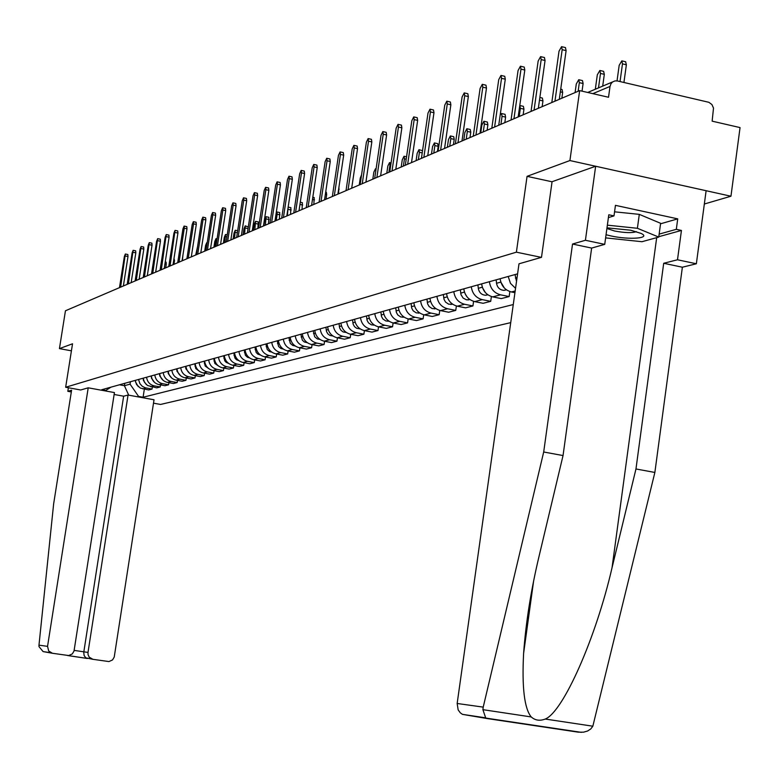 <?xml version="1.0" encoding="UTF-8"?>
<svg xmlns="http://www.w3.org/2000/svg" width="779" height="779" viewBox="0 0 779 779"><rect width="100%" height="100%" fill="white"/><g stroke="black" fill="none" stroke-linecap="round" stroke-linejoin="round"><path stroke-width="1.17" d="M704.333 204.02L730.955 196.22L740.05 127.59L712.133 121.154L713.515 108.096L711.899 104.513L708.861 102.302L617.474 80.967L615.001 80.899L612.498 82.019L610.999 83.684L610.015 86.44L592.858 93.646M153.502 403.171L160.542 404.447L510.732 322.633M730.955 196.22L569.916 160.552L579.654 90.607L65.446 310.782L59.438 348.612L71.415 350.832M569.916 160.552L527.062 176.336L516.389 252.172L65.66 387.251L72.535 343.782L59.438 348.612M579.654 90.607L608.526 97.258L610.015 86.44M135.205 380.405L136.549 384.553L140.317 388.069L148.623 389.958L152.022 389.081L145.284 387.806L142.216 386.248L139.899 383.638L138.545 379.47M152.333 387.056L152.022 389.081M143.161 378.195L144.514 382.382L147.562 385.517L156.715 387.864L160.201 386.959L154.232 385.868C149.811 384.748 147.26 381.876 146.579 377.24M160.523 384.894L160.201 386.959M151.301 375.926C151.993 380.59 154.554 383.482 159.004 384.612L165.012 385.712L168.576 384.787L162.548 383.677C158.079 382.547 155.498 379.636 154.807 374.942M168.907 382.664L168.576 384.787M159.646 373.599C160.338 378.321 162.938 381.252 167.436 382.392L173.503 383.511L177.164 382.567L171.068 381.437C166.54 380.298 163.931 377.348 163.23 372.596M177.495 380.386L177.164 382.567M168.186 371.213C168.897 376.004 171.526 378.974 176.073 380.123L182.208 381.262L185.957 380.288L179.793 379.149C175.217 377.981 172.578 375.001 171.867 370.191M186.308 378.049L185.957 380.288M176.95 368.779C177.67 373.618 180.329 376.627 184.925 377.796L191.137 378.945L194.984 377.951L188.742 376.793C184.117 375.614 181.449 372.596 180.728 367.727M195.334 375.653L194.984 377.951M185.938 366.266C186.658 371.174 189.355 374.222 194.01 375.41L200.291 376.578L204.234 375.556L197.915 374.378C193.241 373.19 190.534 370.122 189.803 365.195M204.595 373.199L204.234 375.556M195.149 363.705C195.889 368.671 198.606 371.758 203.319 372.966L209.678 374.144L213.719 373.092L207.331 371.904C202.598 370.697 199.862 367.591 199.122 362.595M214.089 370.677L213.719 373.092M204.614 361.067C205.354 366.101 208.11 369.227 212.871 370.453L219.308 371.651L223.456 370.57L216.99 369.363C212.2 368.136 209.434 364.991 208.684 359.927M223.836 368.087L223.456 370.57M214.322 358.359C215.072 363.462 217.857 366.636 222.687 367.873L229.192 369.09L233.447 367.98L226.913 366.763C222.064 365.517 219.259 362.323 218.5 357.201M233.836 365.429L233.447 367.98M224.284 355.584C225.043 360.755 227.867 363.968 232.755 365.224L239.338 366.461L243.71 365.322L237.098 364.085C232.191 362.819 229.347 359.586 228.578 354.387M244.109 362.693L243.71 365.322M234.518 352.731C235.297 357.97 238.15 361.232 243.097 362.508L249.767 363.754L254.256 362.595L247.556 361.329C242.59 360.044 239.718 356.772 238.939 351.504M254.665 359.888L254.256 362.595M245.044 349.8C245.823 355.117 248.715 358.418 253.72 359.713L260.468 360.979L265.094 359.791L258.307 358.506C253.272 357.201 250.371 353.88 249.582 348.534M265.512 357.006L265.094 359.791M255.853 346.791C256.651 352.176 259.582 355.526 264.646 356.84L271.482 358.136L276.233 356.899L269.359 355.594C264.266 354.279 261.316 350.901 260.517 345.487M276.662 354.036L276.233 356.899M266.973 343.695C267.781 349.148 270.751 352.546 275.883 353.88L282.796 355.195L287.685 353.929L280.732 352.614C275.571 351.271 272.582 347.843 271.774 342.351M288.133 350.978L287.685 353.929M278.405 340.501C279.223 346.042 282.232 349.489 287.432 350.842L294.443 352.186L299.467 350.881L292.427 349.537C287.198 348.174 284.169 344.698 283.342 339.128M299.925 347.833L299.467 350.881M290.178 337.219C291.005 342.848 294.053 346.343 299.321 347.716L306.429 349.08L311.6 347.736L304.462 346.373C299.165 344.98 296.098 341.465 295.26 335.807M312.067 344.6L311.6 347.736M302.291 333.85C303.138 339.547 306.225 343.101 311.561 344.503L318.767 345.886L324.093 344.503L316.858 343.111C311.483 341.699 308.377 338.125 307.53 332.39M324.57 341.26L324.093 344.503M314.774 330.374C315.631 336.158 318.767 339.761 324.171 341.183L331.464 342.594L336.956 341.173L329.624 339.751C324.181 338.32 321.036 334.688 320.169 328.865M337.453 337.823L336.956 341.173M327.638 326.791C328.504 332.662 331.679 336.324 337.161 337.774L344.561 339.196L350.219 337.735L342.779 336.294C337.268 334.834 334.074 331.153 333.198 325.233M350.725 334.279L350.219 337.735M340.9 323.09C341.777 329.059 345 332.779 350.56 334.249L358.048 335.7L363.89 334.191L356.354 332.73C350.764 331.241 347.522 327.501 346.636 321.493M364.406 330.627L363.89 334.191M354.572 319.283C355.467 325.34 358.739 329.118 364.368 330.617L371.973 332.097L377.99 330.539L370.346 329.05C364.679 327.54 361.388 323.733 360.492 317.628M378.526 326.849L377.99 330.539M368.681 315.349C369.597 321.503 372.907 325.349 378.623 326.868L386.335 328.378L392.548 326.771L384.797 325.252C379.042 323.713 375.712 319.848 374.787 313.645M393.103 322.954L392.548 326.771M383.258 311.288C384.183 317.55 387.543 321.454 393.337 323.003L401.156 324.541L407.573 322.876L399.715 321.328C393.872 319.76 390.493 315.836 389.558 309.536M408.147 318.923L407.573 322.876M398.303 307.092C399.247 313.46 402.655 317.423 408.537 319.001L416.473 320.568L423.104 318.854L415.119 317.277C409.199 315.68 405.771 311.688 404.817 305.28M423.688 314.755L423.104 318.854M413.853 302.758C414.817 309.224 418.274 313.265 424.243 314.872L432.296 316.469L439.152 314.697L431.05 313.09C425.042 311.464 421.556 307.393 420.592 300.879M439.765 310.432L439.152 314.697M429.94 298.279C430.914 304.852 434.429 308.961 440.495 310.607L448.655 312.233L455.754 310.393L447.536 308.757C441.43 307.101 437.895 302.963 436.912 296.341M456.387 305.962L455.754 310.393M446.581 293.644C447.574 300.334 451.148 304.511 457.292 306.186L465.589 307.841L472.931 305.943L464.586 304.268C458.393 302.583 454.8 298.376 453.797 291.628M473.583 301.337L472.931 305.943M463.807 288.843C464.82 295.65 468.452 299.905 474.693 301.609L483.116 303.304L490.712 301.337L482.24 299.633C475.95 297.909 472.298 293.615 471.285 286.76M491.393 296.526L490.712 301.337M481.656 283.868C482.688 290.801 486.369 295.134 492.718 296.877L501.267 298.6L509.145 296.565L500.537 294.822C494.149 293.06 490.439 288.697 489.397 281.716M509.846 291.541L509.145 296.565M500.157 278.716C501.199 285.776 504.948 290.187 511.394 291.959L514.938 292.68M515.552 288.327L510.479 283.371L508.19 276.477M124.767 383.317L124.397 385.702L130.054 384.144L130.424 381.739M105.097 390.883L110.978 387.153M517.587 273.857L101.757 389.724L106.295 390.552M130.054 384.144L138.594 396.423L143.093 397.241L513.273 304.55M138.594 396.423L137.338 396.735M541.356 257.372L516.389 252.172M47.548 646.356L48.697 651.02L52.485 653.279L43.088 651.585L38.999 646.619L38.979 645.158L47.548 646.356L88.212 387.815L80.656 389.987L65.66 387.251M552.058 181.799L527.062 176.336M119.44 384.797L124.397 385.702L128.72 395.177M144.339 389.179L143.093 397.241M120.609 287.159L125.341 254.022L127.844 254.519L127.99 256.515L123.374 285.981M125.341 254.022L124.348 256.564L119.479 287.646M135.429 381.778L138.273 386.657M165.245 261.939L166.093 262.114L166.268 264.11L165.693 267.859M128.36 283.848L133.131 250.312L135.663 250.819L135.809 252.844L131.154 282.65M133.131 250.312L132.118 252.883L127.201 284.335M136.296 280.44L141.116 246.524L143.667 247.031L143.833 249.076L139.129 279.233M141.116 246.524L140.084 249.124L135.118 280.946M52.485 653.279L68.698 655.548L72.301 653.922L74.024 651.02L114.435 392.577L88.212 387.815M38.979 645.158L53.634 503.925L71.59 390.211L67.822 391.311L71.317 391.944M67.822 391.311L68.386 387.747M92.896 659.316L108.953 661.566L112.527 659.94L114.231 657.057L154.028 399.773L128.058 395.05L87.998 652.432L88.056 654.652L89.195 657.145L92.896 659.316L85.739 657.817L84.103 655.48L83.752 652.344L123.637 396.199L114.133 394.476M123.637 396.199L128.058 395.05M483.214 707.118L482.902 709.669L485.677 717.839L487.323 718.579L462.463 714.362L460.292 712.814L458.149 709.883L457.156 703.486L483.214 707.118L543.693 451.995L572.526 244.041L585.418 240.273L595.643 166.248L552.068 181.711L541.493 257.333L518.999 263.808L457.156 703.486M660.543 223.797L677.72 218.86L615.449 205.344L613.998 215.89L608.788 214.77L604.728 244.363L591.641 248.073L563.042 455.559L539.302 555.242C531.132 589.284 525.903 621.993 523.605 653.386C521.842 687.419 524.384 708.608 531.229 716.943C535.124 720.419 539.798 721.12 545.261 719.046C563.168 711.967 596.023 637.699 612.051 567.677L635.966 468.968L663.698 263.273L677.496 259.777L681.44 230.438L658.8 236.699M563.042 455.559L543.693 451.995M604.728 244.363L585.418 240.273M591.641 248.073L572.526 244.041M677.72 218.86L676.318 229.328L681.44 230.438M487.323 718.579L578.232 732.163L583.52 732.182L587.59 731.014L590.823 728.891L592.838 726.203L654.866 472.454L682.375 267.216L696.358 263.769L677.496 259.777M696.358 263.769L706.115 190.709L595.643 166.248M682.375 267.216L663.698 263.273M654.866 472.454L635.966 468.968M613.998 215.89L608.399 217.604M659.151 234.119L676.318 229.328M606.043 234.732L610.95 235.93C629.442 240.098 651.809 238.296 640.981 233.379L630.717 230.214L606.997 227.838M606.899 228.5L614.573 231.003C624.846 232.902 632.12 233.116 636.385 231.655M614.553 211.82L639.296 214.361L660.611 223.3L658.752 237.079L641.974 241.714L605.614 237.887M607.357 225.16L637.397 228.286L658.752 237.079M639.296 214.361L637.397 228.286M143.248 378.915L143.414 380.454L146.355 384.612M173.999 258.453L174.515 260.537L173.931 264.334M151.253 375.936L151.496 378.234L154.641 382.508M182.948 255.015L182.364 260.722M144.436 276.964L149.295 242.629L151.876 243.145L152.041 245.21L147.289 275.737M149.295 242.629L148.234 245.268L143.219 277.48M152.762 273.39L157.67 238.647L160.279 239.172L160.455 241.256L155.654 272.153M157.67 238.647L156.589 241.324L151.525 273.926M161.311 269.738L166.258 234.567L168.897 235.102L169.082 237.206L164.233 268.482M166.258 234.567L165.158 237.274L160.036 270.284M159.529 373.628L159.773 375.955L163.113 380.337M168.011 371.262L168.254 373.618L171.789 378.117M197.554 246.729L195.695 255.015M176.706 368.847L176.95 371.223L180.67 375.829M207.019 243.924L206.717 242.727L205.578 245.424L204.702 251.159M170.065 265.99L175.061 230.38L177.729 230.915L177.924 233.048L173.026 264.714M175.061 230.38L173.931 233.125L168.761 266.545M185.616 366.364L185.869 368.769L189.784 373.482M215.316 246.612L215.978 238.666L214.819 241.393L213.933 247.206M179.053 262.133L184.282 228.237L184.087 226.085L186.794 226.631L186.989 228.792L182.043 260.858M184.087 226.085L182.938 228.88L177.709 262.708M194.75 363.812L195.772 368.545L199.122 371.067M224.819 242.542L225.491 234.498L224.303 237.264L223.407 243.145M188.265 258.19L193.562 223.855L193.348 221.684L196.084 222.239L196.298 224.42L191.293 256.895M193.348 221.684L192.179 224.508L186.892 258.784M204.127 361.203L205.189 366.042L208.694 368.584M234.576 238.364L235.239 230.224L234.031 233.038L233.116 238.987M197.73 254.139L203.076 219.357L202.861 217.156L205.627 217.731L205.841 219.931L200.787 252.824M202.861 217.156L201.654 220.029L196.318 254.743M213.748 358.525L214.848 363.472L218.519 366.023M244.577 234.08L245.239 225.842L244.002 228.685L243.087 234.722M245.239 225.842L248.306 227.01M207.438 249.981L212.842 214.741L212.618 212.521L215.423 213.095L215.647 215.316L210.544 248.657M212.618 212.521L211.391 215.432L205.997 250.604M223.622 355.769L224.771 360.833L226.212 362.391L228.607 363.404M254.85 229.678L255.512 221.333L254.246 224.225L253.321 230.341M255.512 221.333L258.287 221.908L257.907 228.374M217.419 245.706L222.882 209.999L222.638 207.75L225.482 208.334L225.715 210.593L220.554 244.363M222.638 207.75L221.382 210.71L215.929 246.349M233.768 352.945L234.956 358.116L236.465 359.713L238.958 360.696M265.396 225.16L266.058 216.718L264.763 219.649L263.828 225.842M266.058 216.718L268.872 217.292L268.492 223.836M227.663 241.324L233.184 205.13L232.94 202.852L235.813 203.446L236.056 205.724L230.837 239.961M232.94 202.852L231.645 205.86L226.134 241.977M244.187 350.044L245.424 355.331L247.479 357.259L249.592 357.921M276.233 220.525L277.178 214.244L276.896 211.966L276.243 212.628M276.896 211.966L279.739 212.55L279.369 219.181M238.199 236.816L243.778 200.125L243.525 197.817L246.427 198.431L246.69 200.729L241.412 235.433M243.525 197.817L242.201 200.875L236.631 237.488M254.889 347.054L256.174 352.468L257.82 354.124L260.517 355.058M287.373 215.754L288.152 207.146M288.152 207.107L290.908 207.681L290.548 214.4M249.027 232.171L254.675 194.984L254.402 192.647L257.352 193.26L257.625 195.597L252.289 230.779M254.402 192.647L253.048 195.743L247.41 232.863M265.902 343.987L267.226 349.528L269.476 351.514L271.744 352.118M300.295 202.238L302.388 202.676L302.028 209.483M260.167 227.4L265.882 189.687L265.6 187.33L268.58 187.953L268.862 190.31L263.468 225.988M265.6 187.33L264.208 190.475L258.511 228.111M277.217 340.832L278.6 346.499L280.937 348.515L283.293 349.089M312.807 197.243L314.19 197.525L313.84 204.419M271.637 222.492L277.412 184.233L277.11 181.848L280.138 182.49L280.43 184.876L274.977 221.061M277.11 181.848L275.688 185.051L269.923 223.232M288.873 337.589L290.304 343.383L292.738 345.428L295.173 345.964M325.69 192.101L326.343 192.238L326.674 194.614L325.992 199.22M283.439 217.438L289.272 178.634L288.97 176.21L292.028 176.862L292.339 179.277L286.818 215.997M288.97 176.21L287.5 179.472L281.677 218.198M300.86 334.249L302.33 340.16L304.277 341.942L307.393 342.741M338.982 186.853L338.505 193.864M295.592 212.239L301.492 172.86L301.181 170.406L304.277 171.068L304.599 173.513L299.019 210.768M301.181 170.406L299.672 173.717L293.771 213.018M313.197 330.812L314.697 336.81L317.257 338.914L319.984 339.42M308.114 206.873L314.083 166.91L313.752 164.427L316.897 165.099L317.238 167.582L311.59 205.383M313.752 164.427L312.204 167.797L306.244 207.672M325.914 327.268L326.508 331.503L327.862 333.899L330.023 335.496L332.945 336.002M361.573 174.817L360.268 178.06L359.246 184.983M321.016 201.352L327.063 160.776L326.722 158.264L329.906 158.955L330.257 161.457L324.541 199.843M326.722 158.264L325.125 161.691L319.088 202.17M339.021 323.616L339.625 327.92L340.998 330.345L343.188 331.971L346.314 332.467M375.955 169.822L375.488 168.761L373.842 172.149L372.81 179.17M334.327 195.646L340.452 154.446L340.092 151.905L343.325 152.606L343.685 155.148L337.901 194.117M340.092 151.905L338.446 155.391L332.341 196.503M352.536 319.848L353.15 324.22L354.542 326.683L356.763 328.339L360.083 328.826M388.896 172.286L389.938 165.138L389.529 162.597L387.835 166.054L386.793 173.181M348.067 189.764L354.26 147.922L353.88 145.352L357.162 146.062L357.542 148.633L351.689 188.216M353.88 145.352L352.196 148.896L346.012 190.651M366.481 315.962L367.104 320.403L368.516 322.905L371.417 324.843L374.3 325.057M403.386 166.083L404.447 158.819L404.019 156.258L402.276 159.763L401.214 167.008M362.245 183.698L368.516 141.194L368.126 138.584L371.447 139.314L371.836 141.914L365.916 182.12M368.126 138.584L366.383 142.197L360.122 184.604M380.863 311.951L381.496 316.459L382.927 319.01L385.878 320.977L388.964 321.172M418.342 159.676L419.414 152.304L418.966 149.704L417.174 153.278L416.103 160.63M418.966 149.704L422.549 150.659M376.89 177.427L383.229 134.231L382.83 131.593L386.199 132.333L386.608 134.971L380.61 175.83M382.83 131.593L381.028 135.273L374.699 178.362M395.722 307.812L396.365 312.398L397.816 314.989L400.805 316.985L404.106 317.15M433.786 153.064L434.867 145.576L434.409 142.937L432.559 146.579L431.469 154.057M434.409 142.937L437.74 143.667L438.197 146.306L437.447 151.496M392.022 170.942L398.449 127.045L398.02 124.367L401.448 125.127L401.867 127.805L395.8 169.325M398.02 124.367L396.17 128.116L389.753 171.916M411.069 303.537L411.731 308.192L413.201 310.831L416.239 312.866L419.754 312.983M449.736 146.228L450.837 138.623L450.359 135.945L448.441 139.655L447.35 147.25M450.359 135.945L453.738 136.695L454.215 139.363L453.456 144.641M407.67 164.242L414.175 119.615L413.727 116.908L417.203 117.678L417.651 120.385L411.497 162.607M413.727 116.908L411.818 120.726L405.323 165.245M426.941 299.117L427.603 303.849L429.102 306.527L432.179 308.601L435.928 308.679M466.222 139.168L467.342 131.427L466.845 128.73L464.868 132.508L463.758 140.23M466.845 128.73L470.273 129.489L470.769 132.196L470 137.552M423.854 157.319L430.436 111.933L429.979 109.187L433.504 109.975L433.971 112.721L427.749 155.644M429.979 109.187L428.002 113.082L421.429 158.351M443.348 294.54L444.03 299.36L445.549 302.086L448.675 304.19L452.657 304.219M483.282 131.865L484.402 123.997L483.895 121.261L481.85 125.107L480.731 132.956M483.895 121.261L487.372 122.04L487.888 124.776L487.109 130.229M440.602 150.143L447.282 103.967L446.805 101.192L450.379 101.991L450.866 104.775L444.556 148.448M446.805 101.192L444.76 105.165L438.1 151.214M460.331 289.807L461.022 294.715L463.115 298.055L466.475 299.827L469.971 299.603M465.014 293.556L467.03 296.877M500.936 124.309L502.066 116.305L501.54 113.53L500.225 114.776M501.54 113.53L505.065 114.328L505.6 117.103L504.821 122.644M457.964 142.713L464.712 95.729L464.226 92.905L467.858 93.733L468.354 96.557L461.976 140.989M464.226 92.905L462.103 96.966L455.364 143.823M477.926 284.91L478.287 288.298C479.124 292.622 481.588 294.939 485.677 295.251L487.897 294.803M482.532 287.811L485.414 292.612M519.204 116.49L520.362 108.339L519.778 105.516L523.391 106.343L523.946 109.157L523.147 114.795M475.95 135.01L482.795 87.19L482.279 84.327L485.969 85.174L486.486 88.037L480.02 133.267M482.279 84.327L480.088 88.475L473.252 136.159M500.809 282.027L504.344 288.016M496.145 279.836L496.525 283.283C497.372 287.685 499.875 290.051 504.023 290.363L506.467 289.837M539.857 97.492L542.379 98.066L542.953 100.919L542.145 106.665M494.597 127.026L501.53 78.338L501.004 75.436L504.753 76.303L505.289 79.195L498.735 125.253M501.004 75.436L498.726 79.662L491.802 128.223M515.036 274.568L516.526 281.443M560.714 89.186L562.058 89.488L562.662 92.389L561.844 98.232M513.955 118.729L520.985 69.146L520.43 66.205L524.248 67.091L524.803 70.032L518.162 116.928M520.43 66.205L518.064 70.519L511.053 119.976M578.135 91.25L579.333 82.662L578.719 79.721L576.285 83.986L575.087 92.555M578.719 79.721L582.478 80.597L583.101 83.528L582.04 91.153M544.414 57.51L545.057 60.509L538.338 108.291M534.053 110.131L541.181 59.603L540.607 56.624L538.153 61.035L531.044 111.416M598.496 87.9L600.492 73.44L599.859 70.47L597.318 74.823L595.322 89.234M603.608 71.347L604.319 74.336L602.693 86.118M565.427 47.568L566.109 50.616L559.293 99.323M554.95 101.182L562.165 49.69L561.571 46.662L559.02 51.171L551.814 102.526M620.035 81.571L622.47 63.868L621.817 60.859L619.178 65.309L617.036 80.88M625.605 61.745L626.365 64.784L623.93 82.477M515.182 290.966L511.394 291.959M500.537 294.822L492.718 296.877M482.24 299.633L474.693 301.609M464.586 304.268L457.292 306.186M447.536 308.757L440.495 310.607M431.05 313.09L424.243 314.872M415.119 317.277L408.537 319.001M399.715 321.328L393.337 323.003M384.797 325.252L378.623 326.868M370.346 329.05L364.368 330.617M356.354 332.73L350.56 334.249M342.779 336.294L337.161 337.774M329.624 339.751L324.171 341.183M316.858 343.111L311.561 344.503M304.462 346.373L299.321 347.716M292.427 349.537L287.432 350.842M280.732 352.614L275.883 353.88M269.359 355.594L264.646 356.84M258.307 358.506L253.72 359.713M247.556 361.329L243.097 362.508M237.098 364.085L232.755 365.224M226.913 366.763L222.687 367.873M216.99 369.363L212.871 370.453M207.331 371.904L203.319 372.966M197.915 374.378L194.01 375.41M188.742 376.793L184.925 377.796M179.793 379.149L176.073 380.123M171.068 381.437L167.436 382.392M162.548 383.677L159.004 384.612M154.232 385.868L150.775 386.774M146.121 388L142.742 388.887M125.487 256.018L127.99 256.515M166.268 264.11L164.953 263.847M133.287 252.338L135.809 252.844M141.272 248.559L143.833 249.076M87.277 658.469L67.578 655.529M74.161 650.397L87.998 652.432M482.902 709.669L531.229 716.943M545.261 719.046L592.838 726.203M656.687 237.644L612.051 567.677M174.515 260.537L173.698 260.371M149.461 244.694L152.041 245.21M157.845 240.73L160.455 241.256M166.433 236.67L169.082 237.206M175.246 232.512L177.924 233.048M186.415 368.623L185.869 368.769M216.757 240.906L216.202 240.789M184.282 228.237L186.989 228.792M195.636 366.081L195.013 366.257M226.913 236.894L225.725 236.65M193.562 223.855L196.298 224.42M205.101 363.481L204.39 363.676M237.342 232.775L235.482 232.395M203.076 219.357L205.841 219.931M214.809 360.804L214.011 361.028M248.063 228.559L245.502 228.043M212.842 214.741L215.647 215.316M224.78 358.058L223.894 358.301M258.55 224.128L255.775 223.563M222.882 209.999L225.715 210.593M235.024 355.243L234.041 355.516M269.144 219.542L266.34 218.967M233.184 205.13L236.056 205.724M245.551 352.342L244.46 352.644M280.021 214.829L277.178 214.244M243.778 200.125L246.69 200.729M256.369 349.372L255.171 349.693M291.21 209.989L288.327 209.385M254.675 194.984L257.625 195.597M267.499 346.304L266.184 346.665M302.7 205.004L299.964 204.439M265.882 189.687L268.862 190.31M278.94 343.159L277.509 343.549M314.521 199.882L312.476 199.453M277.412 184.233L280.43 184.876M290.723 339.917L289.165 340.345M326.674 194.614L325.359 194.341M289.272 178.634L292.339 179.277M302.846 336.577L301.152 337.044M339.196 189.2L338.651 189.083M301.492 172.86L304.599 173.513M315.339 333.139L313.509 333.646M314.083 166.91L317.238 167.582M328.202 329.605L326.226 330.15M327.063 160.776L330.257 161.457M341.475 325.953L339.332 326.537M340.452 154.446L343.685 155.148M355.156 322.185L352.858 322.818M390.727 165.304L389.938 165.138M354.26 147.922L357.542 148.633M369.275 318.299L366.802 318.981M406.21 159.208L404.447 158.819M368.516 141.194L371.836 141.914M383.862 314.288L381.194 315.018M422.218 152.918L419.414 152.304M383.229 134.231L386.608 134.971M398.916 310.139L396.053 310.928M438.197 146.306L434.867 145.576M398.449 127.045L401.867 127.805M414.477 305.855L411.409 306.702M454.215 139.363L450.837 138.623M414.175 119.615L417.651 120.385M430.573 301.434L427.291 302.34M470.769 132.196L467.342 131.427M430.436 111.933L433.971 112.721M447.224 296.848L443.709 297.821M487.888 124.776L484.402 123.997M447.282 103.967L450.866 104.775M464.469 292.106L460.691 293.138M505.6 117.103L502.066 116.305M464.712 95.729L468.354 96.557M482.328 287.188L478.287 288.298M523.946 109.157L520.362 108.339M482.795 87.19L486.486 88.037M500.819 282.095L496.525 283.283M542.953 100.919L539.487 100.131M501.53 78.338L505.289 79.195M517.061 277.636L515.425 278.084M562.662 92.389L560.344 91.854M520.985 69.146L524.803 70.032M583.101 83.528L579.333 82.662M541.181 59.603L545.057 60.509M604.319 74.336L600.492 73.44M562.165 49.69L566.109 50.616M626.365 64.784L622.47 63.868M587.707 92.458L612.674 81.892M91.309 658.83L86.089 658.051M86.907 658.391L67.919 655.558M43.088 651.585L50.762 652.734M533.537 581.572L523.605 653.386M462.463 714.362L485.677 717.839M581.368 732.357L486.086 718.121M217.068 238.89L215.978 238.666M227.225 234.849L225.491 234.498M237.653 230.72L235.239 230.224M376.091 168.887L375.488 168.761M359.956 328.738L359.411 328.884M391.068 162.938L389.529 162.597M374.144 324.96L373.453 325.145M406.56 156.803L404.019 156.258M388.799 321.055L387.942 321.279M403.931 317.024L402.899 317.296M419.569 312.856L418.362 313.177M435.743 308.552L434.331 308.922M452.472 304.092L450.866 304.521M469.795 299.477L467.965 299.964M487.742 294.696L485.677 295.251M506.34 289.749L504.023 290.363M540.607 56.624L544.482 57.529M603.676 71.366L599.859 70.47M561.571 46.662L565.515 47.587M625.703 61.775L621.817 60.859"/></g></svg>
